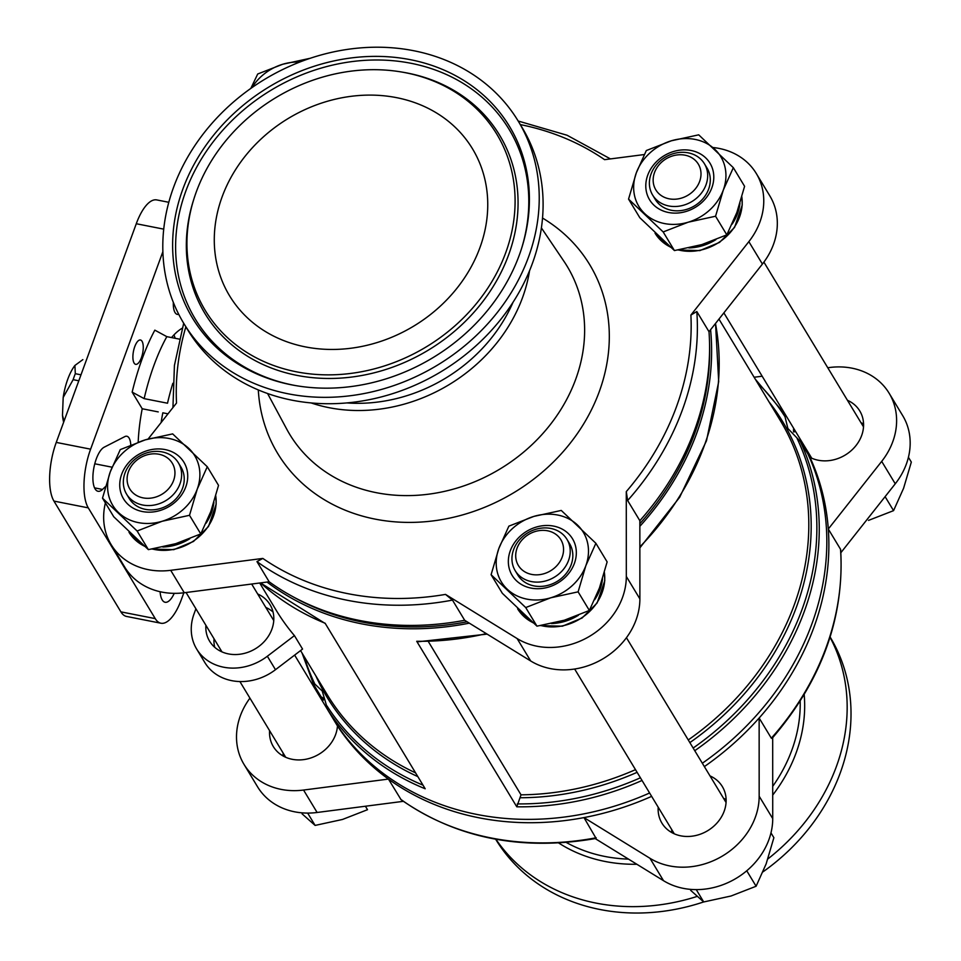 <?xml version="1.0" encoding="UTF-8"?>
<svg xmlns="http://www.w3.org/2000/svg" width="961" height="961" viewBox="0 0 961 961"><rect width="100%" height="100%" fill="white"/><g stroke="black" fill="none" stroke-linecap="round" stroke-linejoin="round"><path stroke-width="1.44" d="M396.617 97.662A141.976 121.302 -31.2 0 0 247.938 152.799A141.976 121.302 -31.2 0 0 229.523 295.724A141.976 121.302 -31.2 0 0 413.783 326.079A141.976 121.302 -31.2 0 0 472.512 148.823A141.976 121.302 -31.2 0 0 396.617 97.662M296.3 371.787A170.349 145.555 148.8 0 1 194.074 198.41A170.349 145.555 148.8 0 1 402.815 72.219A170.349 145.555 148.8 0 1 506.219 251.338A170.349 145.555 148.8 0 1 296.3 371.787M495.648 839.217A195.431 166.986 -31.2 0 0 703.692 901.935L696.257 889.61M762.998 871.843A195.431 166.986 -31.2 0 0 830.124 636.999M189.509 515.3L162.169 521.258L137.123 531.013L102.503 498.158L113.758 516.778L148.378 549.632L175.719 543.674L200.765 533.92L210.807 511.54L218.531 485.365L207.276 466.746L197.245 489.125L189.509 515.3L200.765 533.92M578.114 591.844L550.761 597.79L525.715 607.556L491.095 574.702L502.351 593.321L536.971 626.164L564.323 620.217L589.369 610.463L599.4 588.084L607.136 561.897L595.88 543.289L585.85 565.657L578.114 591.844L589.369 610.463M715.561 216.237L688.22 222.195L663.174 231.949L628.554 199.095L639.81 217.715L674.43 250.569L701.77 244.611L726.816 234.856L736.859 212.477L744.595 186.302L733.339 167.682L723.297 190.062L715.561 216.237L726.816 234.856M321.803 697.205A272.335 232.706 -31.2 0 0 323.16 700.209L324.253 698.743A35.305 30.163 -31.2 0 0 321.118 696.845L313.49 684.196L302.09 653.12M639.846 526.328A272.335 232.706 -31.2 0 0 710.587 329.719M702.335 763.238A272.335 232.706 -31.2 0 0 807.925 453.988L800.357 441.459L787.864 428.462L785.017 416.726A270.858 231.445 -31.2 0 0 757.328 382.562M267.026 582.054A272.335 232.706 -31.2 0 0 469.316 623.148M649.6 792.993A272.335 232.706 -31.2 0 1 335.437 722.612L327.857 710.083A272.335 232.706 -31.2 0 0 425.194 788.777L325.118 623.233A272.335 232.706 -31.2 0 1 260.563 582.883M428.45 641.732L521.018 794.831L516.79 806.808L416.714 641.275L417.807 641.804L487.119 634.116M795.648 431.585L793.594 431.921A35.305 30.163 -31.2 0 1 793.618 428.246M795.504 431.357A272.335 232.706 -31.2 0 0 793.594 428.522M809.042 456.439L809.967 457.352A272.335 232.706 -31.2 0 1 828.298 529.03A272.335 232.706 -31.2 0 1 759.142 718.011L759.166 796.201A69.6 59.474 148.8 0 1 721.014 856.852A69.6 59.474 148.8 0 1 649.96 858.281L583.976 817.595A272.335 232.706 -31.2 0 0 651.642 796.357M704.365 766.602A272.335 232.706 -31.2 0 0 759.142 718.011L771.335 738.192A272.335 232.706 -31.2 0 0 840.503 549.212L840.683 549.908M269.597 730.672A35.305 30.163 148.8 0 0 273.32 746.577A35.305 30.163 148.8 0 0 310.487 758.073A35.305 30.163 148.8 0 0 337.467 725.975A272.335 232.706 -31.2 0 0 388.448 779.083A272.335 232.706 -31.2 0 0 583.976 817.595L596.108 838.424C521.799 851.314 456.787 838.4 401.073 799.708L388.448 779.083L303.556 790.05A69.6 59.474 148.8 0 1 243.974 764.319A69.6 59.474 148.8 0 1 249.932 698.142M639.846 520.706L639.882 598.883L626.32 576.468L626.284 491.624L627.641 500.525L639.846 520.706A272.335 232.706 -31.2 0 0 709.53 342.741A272.335 232.706 -31.2 0 0 709.002 331.713L696.809 311.532L690.899 315.064L748.847 241.643A69.6 59.474 148.8 0 0 756.295 173.509A69.6 59.474 148.8 0 0 712.918 147.513M639.846 523.697A270.317 230.976 -31.2 0 0 709.614 346.392L709.53 342.741M269.152 581.777L184.26 592.745L170.71 570.317L262.834 558.425L256.959 561.596L269.152 581.777A272.335 232.706 -31.2 0 0 291.123 595.712A272.335 232.706 -31.2 0 0 464.68 620.289L452.475 600.108L445.508 594.403L517.114 638.548A69.6 59.474 148.8 0 0 588.168 637.119A69.6 59.474 148.8 0 0 626.32 576.468M291.123 595.712L294.318 597.478A270.317 230.976 -31.2 0 0 467.094 621.779M327.857 710.083L322.223 690.995L314.836 684.04L313.55 684.316M183.851 592.793L181.425 599.4A44.386 16.805 -78.9 0 1 160.919 623.221A44.386 16.805 -78.9 0 1 155.25 618.62L88.28 507.864A44.386 16.805 -78.9 0 1 90.61 449.171L162.865 251.71M772.007 738.42L771.335 738.192M840.503 549.212L828.298 529.03L881.693 461.376L895.256 483.791L840.875 552.695M161.136 422.528A90.778 34.38 -78.9 0 1 162.817 412.81L167.995 413.831M166.83 336.65A115.993 43.93 101.1 0 0 144.15 398.623L132.162 392.124A126.083 47.75 101.1 0 1 154.829 330.152L166.83 336.65L179.299 339.101M144.15 398.623L167.514 403.224A115.993 43.93 101.1 0 1 172.836 383.307M171.551 337.575A90.778 34.38 -78.9 0 1 182.194 328.242M138.18 442.168A90.778 34.38 -78.9 0 1 142.216 408.761L158.241 411.909M175.166 338.284A90.778 34.38 101.1 0 0 173.953 334.909M63.642 422.227A36.566 13.85 -78.9 0 1 62.489 415.272L63.186 397.47A36.566 13.85 -78.9 0 1 74.898 365.468L82.85 359.63M160.919 623.221L126.576 616.445A44.386 16.805 -78.9 0 1 120.894 611.857L53.936 501.089A44.386 16.805 -78.9 0 1 56.255 442.408L136.282 223.733A44.386 16.805 -78.9 0 1 156.787 199.924L168.788 202.291M141.411 357.684A12.397 4.697 -78.9 0 1 135.681 364.339A12.397 4.697 -78.9 0 1 134.744 346.657A12.397 4.697 -78.9 0 1 140.474 340.002A12.397 4.697 -78.9 0 1 141.411 357.684M178.722 314.283A17.646 6.679 -78.9 0 1 177.292 314.379A17.646 6.679 -78.9 0 1 173.304 304.096L173.304 302.307M174.253 593.333A22.692 8.589 -78.9 0 1 165.1 602.259A22.692 8.589 -78.9 0 1 160.091 591.712M105.542 486.542L102.503 489.437A22.692 8.589 -78.9 0 1 97.998 491.275A22.692 8.589 -78.9 0 1 93.409 470.602A22.692 8.589 -78.9 0 1 104.172 447.201L124.822 436.606A17.646 6.679 -78.9 0 1 126.84 436.246A17.646 6.679 -78.9 0 1 130.78 444.979M142.216 408.761L132.162 392.124M294.426 635.605L267.35 656.243A50.428 43.089 148.8 0 1 196.657 649.023L204.789 662.477A50.428 43.089 148.8 0 0 275.483 669.697L302.559 649.059L294.426 635.605A264.78 226.243 148.8 0 1 276.263 610.391L259.698 583.003M827.757 367.739L829.559 367.51A69.6 59.474 148.8 0 1 889.141 393.241L902.703 415.657A69.6 59.474 148.8 0 1 895.256 483.791M772.692 737.664L772.728 818.616A69.6 59.474 148.8 0 1 734.576 879.267A69.6 59.474 148.8 0 1 663.522 880.696L595.231 838.605M403.356 801.33L317.118 812.477A69.6 59.474 148.8 0 1 257.524 786.747L243.974 764.319M148.102 439.045L176.524 403.031A267.302 228.394 -31.2 0 1 185.857 326.812M170.71 570.317A69.6 59.474 148.8 0 1 111.128 544.587A69.6 59.474 148.8 0 1 105.398 502.963M520.333 124.594A267.302 228.394 -31.2 0 1 604.589 159.67L644.242 154.553M196.657 649.023A50.428 43.089 148.8 0 1 194.026 613.911L195.9 608.781M214.723 647.294A35.305 30.163 148.8 0 1 214.015 638.741M265.813 607.436A35.305 30.163 148.8 0 1 273.056 612.025M257.68 593.982A35.305 30.163 148.8 0 1 270.029 604.661A35.305 30.163 148.8 0 1 265.452 640.206A35.305 30.163 148.8 0 1 228.478 653.912A35.305 30.163 148.8 0 1 209.606 641.191A35.305 30.163 148.8 0 1 205.882 625.287M74.898 365.468L75.306 373.697L81 374.814M75.306 373.697A46.657 17.67 101.1 0 0 73.132 379.667L78.814 380.784M73.132 379.667L63.186 397.47M62.489 415.272L64.039 421.134M709.987 775.899A35.305 30.163 148.8 0 1 722.348 786.591A35.305 30.163 148.8 0 1 707.74 830.664A35.305 30.163 148.8 0 1 661.925 823.121A35.305 30.163 148.8 0 1 658.201 807.216M889.141 393.241A69.6 59.474 148.8 0 1 881.693 461.376M847.446 400.293A35.305 30.163 148.8 0 1 859.795 410.984A35.305 30.163 148.8 0 1 851.914 449.988A35.305 30.163 148.8 0 1 809.967 457.352M754.121 377.253L762.157 376.207M321.394 699.356A35.305 30.163 148.8 0 1 323.16 700.209M184.26 592.745A69.6 59.474 148.8 0 1 124.678 567.014L111.128 544.587M639.882 598.883A69.6 59.474 148.8 0 1 601.718 659.534A69.6 59.474 148.8 0 1 530.676 660.964L464.68 620.289M756.295 173.509L769.857 195.924A69.6 59.474 148.8 0 1 762.409 264.059L709.002 331.713M346.741 402.911A152.054 129.927 -31.2 0 0 512.97 302.427M311.064 402.911A157.424 134.516 -31.2 0 0 529.535 270.822M291.531 384.832A185.209 158.253 148.8 0 1 181.977 191.539A185.209 158.253 148.8 0 1 405.542 58.813A185.209 158.253 148.8 0 1 521.655 248.214A185.209 158.253 148.8 0 1 294.703 385.421A185.209 158.253 148.8 0 1 291.531 384.832M413.795 50.741A195.431 166.986 -31.2 0 0 209.126 126.636A195.431 166.986 -31.2 0 0 183.779 323.389A195.431 166.986 -31.2 0 0 437.411 365.168A195.431 166.986 -31.2 0 0 518.255 121.158A195.431 166.986 -31.2 0 0 413.795 50.741M183.779 323.389L187.647 329.779A195.431 166.986 -31.2 0 0 441.279 371.559A195.431 166.986 -31.2 0 0 522.123 127.549L518.255 121.158M495.924 839.265A195.431 166.986 -31.2 0 0 697.29 896.373M767.863 858.954A195.431 166.986 -31.2 0 0 830.04 637.263M283.099 755.971A35.305 30.163 148.8 0 1 283.159 753.1M860.996 422.72A35.305 30.163 148.8 0 1 863.579 424.005M809.138 456.535A35.305 30.163 148.8 0 1 809.21 454.024M723.549 798.327A35.305 30.163 148.8 0 1 726.12 799.612M671.703 832.514A35.305 30.163 148.8 0 1 671.751 829.631M885.105 496.657L893.562 510.639L903.592 488.26L911.328 462.085L908.421 457.28M893.562 510.639L868.516 520.394M746.757 870.786L756.103 886.246L766.145 863.867L773.881 837.692L770.974 832.887M756.103 886.246L731.057 896L703.716 901.959L690.671 890.354M365.408 806.231L367.51 809.703L342.464 819.469L315.112 825.415L302.066 813.823M315.112 825.415L307.652 813.078M250.833 88.412L257.716 73.997L282.762 64.243L310.115 58.297M628.554 199.095L636.29 172.92L646.321 150.541L671.367 140.786L698.707 134.828L733.339 167.682M663.174 231.949L674.43 250.569M491.095 574.702L498.831 548.527L508.862 526.147L533.908 516.393L561.26 510.435L595.88 543.289M525.715 607.556L536.971 626.164M102.503 498.158L110.227 471.983L120.269 449.604L145.315 439.85L172.656 433.891L207.276 466.746M137.123 531.013L148.378 549.632M299.712 62.081A47.906 40.939 -31.2 0 0 282.762 64.243A47.906 40.939 -31.2 0 0 251.962 87.607M669.096 198.807A24.842 21.226 148.8 0 1 661.528 162.253A24.842 21.226 148.8 0 1 700.605 169.953A24.842 21.226 148.8 0 1 669.096 198.807M668.82 205.966A30.259 25.851 148.8 0 1 652.639 195.071A30.259 25.851 148.8 0 1 665.156 157.28A30.259 25.851 148.8 0 1 704.425 163.754A30.259 25.851 148.8 0 1 700.509 194.218A30.259 25.851 148.8 0 1 668.82 205.966M652.639 195.071L655.258 199.383A30.259 25.851 -31.2 0 0 671.427 210.291A30.259 25.851 -31.2 0 0 703.116 198.543A30.259 25.851 -31.2 0 0 707.044 168.067L704.425 163.754M691.127 150.505A35.305 30.163 -31.2 0 0 646.357 191.515A35.305 30.163 -31.2 0 0 701.89 202.447A35.305 30.163 -31.2 0 0 691.127 150.505M688.22 222.195A47.906 40.939 -31.2 0 0 723.297 190.062A47.906 40.939 -31.2 0 0 714.876 149.351A47.906 40.939 -31.2 0 0 671.367 140.786A47.906 40.939 -31.2 0 0 636.29 172.92A47.906 40.939 -31.2 0 0 644.711 213.618A47.906 40.939 -31.2 0 0 688.22 222.195M531.649 574.414A24.842 21.226 148.8 0 1 524.081 537.86A24.842 21.226 148.8 0 1 563.158 545.548A24.842 21.226 148.8 0 1 531.649 574.414M531.361 581.573A30.259 25.851 148.8 0 1 515.192 570.666A30.259 25.851 148.8 0 1 527.709 532.887A30.259 25.851 148.8 0 1 566.978 539.361A30.259 25.851 148.8 0 1 563.05 569.825A30.259 25.851 148.8 0 1 531.361 581.573M515.192 570.666L517.799 574.99A30.259 25.851 -31.2 0 0 533.98 585.898A30.259 25.851 -31.2 0 0 565.669 574.137A30.259 25.851 -31.2 0 0 569.585 543.674L566.978 539.361M553.68 526.111A35.305 30.163 -31.2 0 0 508.91 567.122A35.305 30.163 -31.2 0 0 564.431 578.054A35.305 30.163 -31.2 0 0 553.68 526.111M550.761 597.79A47.906 40.939 -31.2 0 0 585.85 565.657A47.906 40.939 -31.2 0 0 577.417 524.958A47.906 40.939 -31.2 0 0 533.908 516.393A47.906 40.939 -31.2 0 0 498.831 548.527A47.906 40.939 -31.2 0 0 507.264 589.225A47.906 40.939 -31.2 0 0 550.761 597.79M143.045 497.87A24.842 21.226 148.8 0 1 135.477 461.316A24.842 21.226 148.8 0 1 174.554 469.016A24.842 21.226 148.8 0 1 143.045 497.87M142.769 505.03A30.259 25.851 148.8 0 1 126.588 494.134A30.259 25.851 148.8 0 1 139.105 456.343A30.259 25.851 148.8 0 1 178.374 462.818A30.259 25.851 148.8 0 1 174.458 493.281A30.259 25.851 148.8 0 1 142.769 505.03M126.588 494.134L129.194 498.447A30.259 25.851 -31.2 0 0 145.375 509.354A30.259 25.851 -31.2 0 0 177.064 497.606A30.259 25.851 -31.2 0 0 180.992 467.142L178.374 462.818M165.076 449.568A35.305 30.163 -31.2 0 0 120.305 490.578A35.305 30.163 -31.2 0 0 175.827 501.51A35.305 30.163 -31.2 0 0 165.076 449.568M162.169 521.258A47.906 40.939 -31.2 0 0 197.245 489.125A47.906 40.939 -31.2 0 0 188.824 448.415A47.906 40.939 -31.2 0 0 145.315 439.85A47.906 40.939 -31.2 0 0 110.227 471.983A47.906 40.939 -31.2 0 0 118.659 512.681A47.906 40.939 -31.2 0 0 162.169 521.258M639.858 546.893A272.335 232.706 -31.2 0 0 715.477 323.521M694.767 750.709A272.335 232.706 -31.2 0 0 800.357 441.459M516.79 806.808A272.335 232.706 -31.2 0 0 642.032 780.464M416.714 641.275A272.335 232.706 -31.2 0 0 486.326 633.635M520.514 797.75A266.257 227.505 -31.2 0 0 637.107 772.332M689.866 742.613A266.257 227.505 -31.2 0 0 768.956 401.782M517.258 803.913A270.858 231.445 -31.2 0 0 640.41 777.797M693.145 748.042A270.858 231.445 -31.2 0 0 797.162 438.576M326.968 705.891A270.858 231.445 -31.2 0 0 423.02 785.161M315.797 675.763A266.257 227.505 -31.2 0 0 417.843 776.608M304.169 656.543A270.858 231.445 -31.2 0 0 314.836 684.04M627.641 500.525A272.335 232.706 -31.2 0 0 696.809 311.532M256.959 561.596A272.335 232.706 -31.2 0 0 452.475 600.108M626.284 491.624A267.302 228.394 -31.2 0 0 690.899 315.064M262.834 558.425A267.302 228.394 -31.2 0 0 445.508 594.403M400.653 799.264A272.335 232.706 -31.2 0 0 596.168 837.776M163.718 229.138L136.282 223.733M90.61 449.171L56.255 442.408M88.28 507.864L53.936 501.089M155.25 618.62L120.894 611.857M300.565 650.585L327.208 694.659A264.78 226.243 -31.2 0 0 415.584 772.872M521.018 794.831A264.78 226.243 -31.2 0 0 635.497 769.653M688.256 739.946A264.78 226.243 -31.2 0 0 780.38 420.678L718.96 319.1M258.305 389.914A182.35 155.814 -31.2 0 0 514.327 492.38A182.35 155.814 -31.2 0 0 542.545 218.063M275.483 669.697L267.35 656.243M759.166 796.201L772.728 818.616M649.96 858.281L663.522 880.696M303.556 790.05L317.118 812.477M530.676 660.964L517.114 638.548M762.409 264.059L748.847 241.643M267.566 393.493L286.678 429.038A162.181 138.576 -31.2 0 0 500.128 468.908A162.181 138.576 -31.2 0 0 563.999 261.368L541.415 227.937M566.305 842.473A152.054 129.927 -31.2 0 0 628.506 859.122M772.716 786.35A152.054 129.927 -31.2 0 0 800.177 701.074M558.689 842.989A155.37 132.762 -31.2 0 0 636.843 864.263M772.716 795.083A155.37 132.762 -31.2 0 0 804.177 694.575M112.065 467.19L94.779 463.791M102.503 489.437L94.55 487.864M144.462 546.256L129.002 532.25A47.906 40.939 -31.2 0 0 144.162 546.004M152.331 548.995A47.906 40.939 -31.2 0 0 215.757 496.032M129.459 532.466A47.906 40.939 -31.2 0 0 137.075 539.638M162.793 547.001A47.906 40.939 -31.2 0 0 189.797 538.725M206.026 523.24A47.906 40.939 -31.2 0 0 213.895 502.351M533.055 622.8L517.607 608.781A47.906 40.939 -31.2 0 0 532.766 622.536M540.935 625.539A47.906 40.939 -31.2 0 0 604.361 572.564M670.514 247.193L655.054 233.187A47.906 40.939 -31.2 0 0 670.213 246.929M678.382 249.932A47.906 40.939 -31.2 0 0 741.82 196.969M518.063 609.01A47.906 40.939 -31.2 0 0 525.667 616.181M551.386 623.533A47.906 40.939 -31.2 0 0 578.402 615.268M594.631 599.772A47.906 40.939 -31.2 0 0 602.499 578.882M655.51 233.403A47.906 40.939 -31.2 0 0 663.126 240.574M688.845 247.926A47.906 40.939 -31.2 0 0 715.861 239.661M732.078 224.177A47.906 40.939 -31.2 0 0 739.946 203.276M402.815 72.219L404.557 72.519A172.211 147.141 148.8 0 1 509.09 253.596A172.211 147.141 148.8 0 1 296.889 375.367A172.211 147.141 148.8 0 1 193.533 200.104L194.074 198.41M295.58 385.577A183.347 156.667 148.8 0 1 293.309 385.145A183.347 156.667 148.8 0 1 184.764 194.074A183.347 156.667 148.8 0 1 405.59 62.309A183.347 156.667 148.8 0 1 521.391 249.055M574.654 669.024L674.274 833.8M626.44 637.708L726.072 802.495M723.873 312.878L811.733 458.205M763.899 262.113L863.519 426.888M186.062 592.505L221.967 651.882M239.89 681.541L285.681 757.268M251.662 584.036L273.753 620.566M294.631 655.102L327.773 709.927M335.581 722.84L337.455 725.939M715.537 323.437L718.696 381.661L706.503 440.739L679.691 497.233L639.858 547.878M785.882 415.452L755.262 379.139M260.491 582.895L325.335 623.593M610.463 158.913L567.062 135.237L518.183 121.026M183.695 323.256L174.421 365.456L172.944 407.56M840.695 549.896C844.383 618.103 821.499 680.941 772.019 738.432M151.922 549.067L173.797 549.656L193.485 541.463L208.501 526.484L216.177 504.141L215.793 495.912M540.526 625.611L562.401 626.2L582.09 618.007L597.093 603.027L604.781 580.672L604.397 572.444M677.973 250.004L699.86 250.593L719.537 242.4L734.552 227.421L742.228 205.065L741.844 196.849"/></g></svg>
